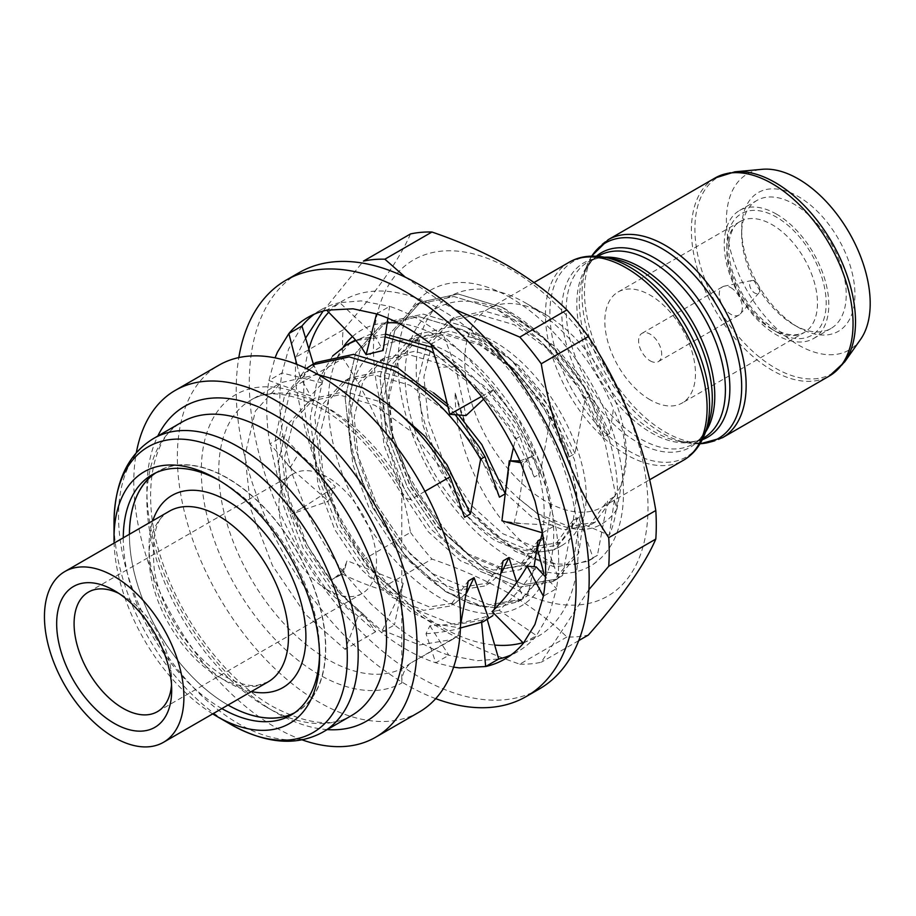 <?xml version="1.0" encoding="UTF-8"?>
<svg xmlns="http://www.w3.org/2000/svg" width="916" height="916" viewBox="0 0 916 916"><rect width="100%" height="100%" fill="white"/><g stroke="black" fill="none" stroke-linecap="round" stroke-linejoin="round"><path stroke-width="0.69" stroke-dasharray="4.58 3.44" d="M308.864 349.088A194.112 112.073 -120 0 0 441.02 626.716A194.112 112.073 -120 0 0 494.686 645.082M522.979 642.677A194.112 112.073 -120 0 0 571.309 493.598A194.112 112.073 -120 0 0 441.02 309.723A194.112 112.073 -120 0 0 328.707 312.264M566.889 636.986L519.807 664.169C492.018 654.688 466.588 643.398 443.539 630.3C420.982 617.098 401.426 602.419 384.869 586.263L431.94 559.081C459.935 568.641 485.365 579.931 508.22 592.95C530.925 606.266 550.482 620.945 566.889 636.986A221.844 128.08 -120 0 0 588.324 635.074M519.807 664.169A221.844 128.08 -120 0 0 541.253 662.245L588.908 589.618M405.387 277.227L443.539 303.242L454.828 309.471M510.739 586.469A194.112 112.073 -120 0 0 648.001 507.212A194.112 112.073 -120 0 0 510.739 269.476A194.112 112.073 -120 0 0 373.476 348.721A194.112 112.073 -120 0 0 510.739 586.469M493.346 613.709A159.395 92.024 60 0 1 441.02 598.366A159.395 92.024 60 0 1 343.374 346.843M352.454 336.584A159.395 92.024 60 0 1 387.205 322.798M398.46 323.142A159.395 92.024 60 0 1 441.02 338.073A159.395 92.024 60 0 1 550.356 499.735A159.395 92.024 60 0 1 494.125 613.674M520.231 600.381L522.406 599.121L543.841 573.21L520.231 600.381L485.045 607.262C471.923 604.904 458.332 599.121 444.294 589.938C392.884 557.569 346.912 475.415 348.893 413.356C348.011 349.82 397.853 320.36 453.008 355.133C465.282 362.518 477.087 372.251 488.411 384.331L519.967 422.642L541.665 466.393L550.699 508.895L546.028 543.474L528.681 564.691L501.636 569.111L469.347 555.863L437.058 526.792L410.025 486.121L392.678 439.852L387.995 394.83L397.029 357.732L418.738 334.008L450.134 327.069L486.785 337.798C552.027 368.381 603.197 475.53 580.939 523.231A127.381 73.543 60 0 1 561.348 545.833A127.381 73.543 60 0 1 497.663 539.524A127.381 73.543 60 0 1 463.187 511.7C421.532 469.484 396.731 397.601 407.586 351.962C416.837 304.65 459.477 288.265 505.288 311.864C548.489 332.737 590.866 385.67 609.197 439.188C620.212 477.568 620.235 509.605 609.277 535.31L580.939 523.231M510.739 297.826A159.395 92.024 -120 0 0 398.025 362.896A159.395 92.024 -120 0 0 510.739 558.119A159.395 92.024 -120 0 0 623.452 493.037A159.395 92.024 -120 0 0 510.739 297.826M536.913 549.474L519.956 569.729L492.911 574.149L460.622 560.901L428.333 531.83L401.3 491.159L383.953 444.89L379.27 399.868L388.304 362.77L410.013 339.046L441.409 332.107L478.06 342.836L514.7 369.388L546.096 407.551L567.805 451.302L576.84 493.804L572.157 528.395L554.821 549.6L527.776 554.02L495.487 540.772C484.45 533.639 473.686 523.952 463.187 511.7M542.272 532.78A127.381 73.543 -120 0 0 488.411 384.331M410.505 233.935C399.754 259.056 377.255 291.059 343.031 329.932A221.844 128.08 -120 0 0 343.031 358.511C377.014 409.463 399.513 467.423 410.505 532.414L363.434 559.584A221.844 128.08 -120 0 0 384.869 586.263M410.505 532.414A221.844 128.08 -120 0 0 431.94 559.081M363.434 559.584C329.451 508.632 306.952 450.672 295.96 385.693L343.031 358.511M343.031 329.932L295.96 357.103A221.844 128.08 -120 0 0 295.96 385.693M295.96 357.103L305.589 338.153M323.119 311.062L363.434 261.117M578.729 640.616L541.253 662.245M485.045 607.262L445.382 591.484L405.88 556.585L372.709 507.659L351.275 451.954L345.16 397.773L355.637 353.164L381.422 324.733L418.944 316.615L462.809 329.852L506.685 362.232L544.207 408.65L569.992 461.836L580.469 513.498L574.355 555.588L552.92 581.511L519.75 587.11L480.247 571.366L440.733 536.467L407.574 487.53L386.14 431.837L380.025 377.644L390.491 333.035L416.288 304.604L453.809 296.486L497.674 309.723L541.539 342.103L579.061 388.521L604.858 441.707L615.323 493.369L609.277 535.31M522.406 599.121L489.247 604.732L449.733 588.977L410.219 554.077L377.06 505.151L355.626 449.447L349.511 395.265L359.977 350.656L385.773 322.226L423.295 314.096L467.16 327.333L511.025 359.725L548.547 406.132L574.343 459.317L584.809 510.991L578.694 553.081L557.26 579.004L524.101 584.603L484.587 568.859L445.084 533.948L411.925 485.022L390.479 429.318L384.365 375.136L394.842 330.527L420.639 302.097L458.16 293.979L502.025 307.215L545.89 339.596L583.412 386.014L609.197 439.188M353.416 337.58L356.187 340.397L372.285 333.401L376.27 338.428L383.117 350.496M539.398 688.935A240.335 138.763 60 0 1 487.014 699.881A240.335 138.763 60 0 1 278.762 510.155A240.335 138.763 60 0 1 299.063 272.67M542.421 532.826L555.485 525.28A197.192 113.847 60 0 1 556.447 588.644L543.371 596.202M523.437 643.147L536.513 635.601A197.192 113.847 60 0 1 517.826 651.574A197.192 113.847 60 0 1 511.071 654.974M453.603 667.146L435.764 662.783A197.192 113.847 60 0 1 381.365 632.475L352.649 606.14L330.745 580.24A197.192 113.847 60 0 1 291.597 514.002L277.273 475.381L269.899 443.859A197.192 113.847 60 0 1 268.938 380.495L275.04 357.858M481.667 622.605L481.576 621.598L486.373 616.537C468.385 622.021 449.561 625.101 429.902 625.8L425.997 633.712L435.764 662.783L448.84 655.238A197.192 113.847 60 0 1 394.441 624.93L381.365 632.475L399.284 594.702L403.143 583.252L347.027 560.695L346.763 561.531C344.187 569.363 339.069 575.466 331.42 579.839L343.809 572.683A197.192 113.847 60 0 1 304.673 506.456L291.597 514.002L328.466 501.201L335.245 486.522L298.994 453.088L290.189 467.618L328.466 501.201M403.143 583.252L394.441 624.93L370.591 603.61L343.809 572.683L347.027 560.695L342.355 574.057L331.42 579.839M292.754 470.022L269.899 443.859L282.975 436.314A197.192 113.847 60 0 1 282.014 372.949L268.938 380.495L310.616 395.861L322.466 383.037L313.948 366.022L300.024 376.728L310.616 395.861M314.314 314.177A197.192 113.847 60 0 1 320.634 310.02A197.192 113.847 60 0 1 339.733 302.624L326.657 310.169M376.556 313.913L389.621 306.368A197.192 113.847 60 0 1 444.02 336.664L430.955 344.21M481.576 396.456L494.64 388.911A197.192 113.847 60 0 1 533.788 455.149L546.028 487.026L555.485 525.28L514.013 523.196L501.934 520.746M483.614 399.181L494.64 388.911L467.87 357.984L444.02 336.664L455.515 366.698L465.981 415.601M387.88 318.173L389.621 306.368L361.225 300.895L339.733 302.624L372.285 333.401M301.948 326.004L288.551 349.191L282.014 372.949L322.466 383.037M300.425 454.336L282.975 436.314L292.433 474.58L304.673 506.456L335.245 486.522M429.902 625.8L448.84 655.238L477.236 660.711L498.728 658.982M536.192 566.912C525.83 583.309 513.464 597.759 499.071 610.262L536.513 635.601L549.909 612.415L556.447 588.644L545.421 576.817M435.718 698.656A240.335 138.763 60 0 1 238.813 357.595M509.296 460.805L523.414 463.416L533.788 455.149L520.712 462.695M523.414 463.416C522.441 483.625 519.303 503.548 514.013 523.196M437.596 364.602L438.478 367.305L455.515 366.698M438.947 369.537L438.478 367.305M356.931 341.805L356.187 340.397M313.352 364.041L313.948 366.022M296.841 364.373L300.024 376.728M297.402 451.416L298.994 453.088M287.51 464.481L290.189 467.618M342.355 574.057C360.56 583.011 379.533 589.893 399.284 594.702M487.22 619.445L486.373 616.537M425.997 633.712C445.268 632.395 463.794 628.353 481.576 621.598M499.071 610.262L492.087 611.625M375.64 631.754L345.126 649.375L357.469 617.567L363.297 614.201L375.64 631.754L336.126 596.854L302.967 547.928L281.533 492.224L275.418 438.043L284.304 396.811L306.322 368.495M316.031 362.496L290.235 390.926L279.758 435.535L285.872 489.716L307.318 545.421L340.477 594.347L379.98 629.246L419.494 645.001L452.653 639.391L458 635.761L460.53 625.25M424.932 491.354L410.483 499.689L403.372 497.399L401.769 489.957L401.769 683.004C401.62 675.413 404.529 668.806 410.483 663.195L458 635.761M317.738 374.438L281.166 382.613L255.369 411.055L244.904 455.653L251.018 509.846L272.453 565.538L305.612 614.476L345.126 649.375M332.611 355.981L316.696 382.854L310.272 417.914L316.386 472.095L337.821 527.799L370.991 576.725L410.494 611.636L436.13 624.094L460.439 627.987M350.885 342.366L325.1 370.797L314.623 415.406L320.737 469.587L342.172 525.292L375.331 574.217L414.845 609.117L454.359 624.872L487.518 619.262M385.132 336.825L355.958 340.489M545.57 314.52A114.317 65.998 60 0 1 626.395 454.531A114.317 65.998 60 0 1 602.728 506.857A114.317 65.998 60 0 1 545.57 501.189A114.317 65.998 60 0 1 470.893 400.464A114.317 65.998 60 0 1 488.411 308.864A114.317 65.998 60 0 1 545.57 314.52L526.998 303.803C564.943 327.092 593.763 362.083 613.457 408.754L609.838 433.428L604.01 436.795L589.56 396.307L585.21 398.815L574.985 453.557L569.145 456.924L554.695 416.436L550.356 418.944L540.119 473.686L534.291 477.053L519.841 436.554C496.358 396.319 467.171 366.629 432.272 347.473L431.963 347.313M385.533 334.111L355.534 339.95M550.356 418.944C526.872 378.709 497.686 349.007 462.786 329.863L418.921 316.627L381.4 324.745L355.603 353.187L345.137 397.796L351.252 451.977L372.686 507.67L405.845 556.607L445.359 591.507L470.687 603.862L494.755 607.869M495.922 607.835L518.032 601.652L527.719 595.514L534.085 566.821M554.695 416.436C531.223 376.19 502.025 346.5 467.137 327.356L423.272 314.119L385.75 322.237L359.954 350.668L349.488 395.277L355.591 449.458L377.037 505.163L410.196 554.088L449.71 588.999L489.213 604.743L522.372 599.144L527.719 595.514M585.21 398.815C561.726 358.58 532.54 328.89 497.651 309.734L453.775 296.498L416.265 304.627L390.468 333.058L379.991 377.667L386.105 431.848L407.54 487.552L440.71 536.478L480.213 571.378L519.727 587.133L552.886 581.523L562.584 575.385L572.809 520.654L578.649 517.288L593.099 557.775L597.438 555.268L607.674 500.525L613.502 497.159L616.926 509.273L626.395 456.786L622.765 430.268L613.457 408.754M589.56 396.307C566.077 356.072 536.89 326.371 501.991 307.226L458.126 293.99L420.604 302.108L394.819 330.55L384.342 375.159L390.456 429.341L411.891 485.033L445.05 533.971L484.564 568.87L524.078 584.626L557.237 579.015L562.584 575.385M616.926 509.273C599.648 534.349 573.359 535.997 538.047 514.22L519.12 498.877C487.197 470.641 465.866 435.398 455.137 393.147C454.634 447.718 486.362 510.235 522.097 541.837C533.295 551.798 544.356 559.149 555.268 563.89L575.202 564.611L592.091 558.886L597.438 555.268M555.268 563.89A154.06 88.944 60 0 1 517.46 549.875A154.06 88.944 60 0 1 472.118 512.284C430.657 463.084 407.059 388.418 419.551 340.271C430.566 290.761 477.488 274.228 526.998 303.803M452.653 639.391L410.483 663.195A154.06 88.944 60 0 1 404.723 667.066A154.06 88.944 60 0 1 327.699 659.44A154.06 88.944 60 0 1 227.054 523.677A154.06 88.944 60 0 1 250.663 400.223A154.06 88.944 60 0 1 327.699 407.86A154.06 88.944 60 0 1 410.483 499.689M860.513 339.481A101.676 58.704 60 0 1 798.305 344.966A101.676 58.704 60 0 1 728.873 243.404A101.676 58.704 60 0 1 762.261 169.3M793.943 324.837L793.943 324.837A73.944 42.697 60 0 1 741.651 234.267A73.944 42.697 60 0 1 756.971 200.421A73.944 42.697 60 0 1 793.943 204.085A73.944 42.697 60 0 1 842.251 269.247A73.944 42.697 60 0 1 830.915 328.5A73.944 42.697 60 0 1 793.943 324.837L798.305 327.356A80.116 46.258 -120 0 0 854.949 294.654A80.116 46.258 -120 0 0 798.305 196.539A80.116 46.258 -120 0 0 741.651 229.24A80.116 46.258 -120 0 0 798.305 327.356L793.943 324.837M776.516 214.149A73.944 42.697 -120 0 0 739.544 210.485A73.944 42.697 -120 0 0 728.209 269.739A73.944 42.697 -120 0 0 776.516 334.901A73.944 42.697 -120 0 0 813.488 338.565A73.944 42.697 -120 0 0 824.824 279.311A73.944 42.697 -120 0 0 776.516 214.149M302.062 739.83A200.272 115.634 60 0 1 275.407 727.361A200.272 115.634 60 0 1 136.324 452.756M419.116 712.121A200.272 115.634 60 0 1 318.986 702.206A200.272 115.634 60 0 1 188.146 525.715A200.272 115.634 60 0 1 218.844 365.232M227.58 704.782L227.58 704.782A138.808 80.139 60 0 1 129.431 534.784A138.808 80.139 60 0 1 129.431 534.257A138.648 80.047 -120 0 0 129.431 534.91A138.648 80.047 -120 0 0 227.477 704.725A138.648 80.047 -120 0 0 228.027 705.034A138.808 80.139 60 0 1 227.58 704.782L227.58 704.782M155.17 473.137A138.808 80.139 60 0 1 158.182 471.236A138.808 80.139 60 0 1 227.58 478.106A138.808 80.139 60 0 1 318.264 600.427A138.808 80.139 60 0 1 296.99 711.663A138.808 80.139 60 0 1 293.841 713.324M221.867 708.595A138.808 80.139 60 0 1 221.42 708.343A138.808 80.139 60 0 1 123.271 537.818M219.142 480.385A138.808 80.139 60 0 1 221.42 481.667L216.806 478.999L221.42 481.667A138.808 80.139 60 0 1 319.57 651.677A138.808 80.139 60 0 1 319.547 654.299M212.707 713.885A145.346 83.917 60 0 1 114.111 543.108M650.142 399.811A64.086 37.006 60 0 1 608.281 343.328A64.086 37.006 60 0 1 618.105 291.975A64.086 37.006 60 0 1 650.142 295.147A64.086 37.006 60 0 1 692.015 351.63A64.086 37.006 60 0 1 682.191 402.983A64.086 37.006 60 0 1 650.142 399.811M754.727 281.189A7.248 4.191 60 0 1 759.25 286.937A7.248 4.191 60 0 1 758.975 292.868A7.248 4.191 60 0 1 754.727 293.017A7.248 4.191 60 0 1 749.826 286.01A7.248 4.191 60 0 1 751.853 280.536A7.248 4.191 60 0 1 754.727 281.189M730.762 287.601A16.328 9.423 60 0 1 740.964 300.574A16.328 9.423 60 0 1 740.323 313.936A16.328 9.423 60 0 1 738.926 315.081A16.328 9.423 60 0 1 730.762 314.268A16.328 9.423 60 0 1 720.091 299.887A16.328 9.423 60 0 1 722.598 286.8A16.328 9.423 60 0 1 724.293 286.158A16.328 9.423 60 0 1 730.762 287.601M650.142 360.812A16.328 9.423 -120 0 0 658.318 361.625A16.328 9.423 -120 0 0 660.814 348.538A16.328 9.423 -120 0 0 650.142 334.145A16.328 9.423 -120 0 0 641.979 333.344A16.328 9.423 -120 0 0 639.482 346.42A16.328 9.423 -120 0 0 650.142 360.812M171.521 684.79A69.021 39.846 -120 0 0 171.693 680.061A69.021 39.846 -120 0 0 122.893 595.537L114.179 590.499L122.893 595.537A69.021 39.846 -120 0 0 118.714 593.328M327.699 589.996A69.021 39.846 60 0 1 282.609 529.185A69.021 39.846 60 0 1 293.189 473.87A69.021 39.846 60 0 1 327.699 477.293A69.021 39.846 60 0 1 372.789 538.116A69.021 39.846 60 0 1 362.209 593.419A69.021 39.846 60 0 1 327.699 589.996M294.631 712.763A138.648 80.047 -120 0 0 318.619 602.43A138.648 80.047 -120 0 0 227.477 478.301A138.648 80.047 -120 0 0 156.041 472.725M492.865 615.644L494.4 609.38M516.716 582.141L523.38 598.022M540.715 539.18L543.783 537.406L558.233 577.904M519.841 436.554L515.49 439.073L513.452 447.466M510.464 461L508.254 472.564M464.572 517.3L441.168 468.133L410.586 431.07L374.896 405.284L339.206 394.899L308.623 401.666L287.464 424.772L278.613 460.874L283.101 504.67L299.91 549.692L326.13 589.274L357.469 617.567M398.7 412.979L380.724 401.918L345.034 391.533L314.451 398.3L293.292 421.406L284.452 457.508L288.941 501.304L305.738 546.325L331.97 585.896L363.297 614.201M458.561 414.868L448.096 404.632M433.554 392.85L415.589 381.789L379.9 371.404L349.317 378.171L328.157 401.277L319.306 437.379L323.795 481.175L340.603 526.196L366.824 565.779L398.162 594.072L429.49 606.987L455.721 602.728L466.771 592.709M499.426 497.17L476.034 448.004L445.439 410.94L409.75 385.155L374.072 374.77L343.477 381.548L322.317 404.643L313.478 440.745L317.966 484.553L334.764 529.562L360.996 569.145L392.323 597.438L423.65 610.354L449.882 606.094L468.236 581.03M540.119 473.686L516.716 424.509L486.133 387.457L450.443 361.671L414.765 351.275L384.17 358.053L363.011 381.148L354.171 417.249L358.66 461.057L375.457 506.067L401.689 545.65L433.016 573.954L464.343 586.858L490.575 582.599L501.636 572.58M534.291 477.053L510.888 427.875L480.305 390.823L444.615 365.037L408.925 354.641L378.342 361.419L357.183 384.514L348.332 420.627L352.82 464.423L369.629 509.445L395.849 549.016L427.188 577.32L458.515 590.225L484.747 585.965L503.09 560.901M574.985 453.557L551.581 404.391L520.998 367.327L485.308 341.542L449.619 331.145L419.036 337.924L397.876 361.03L389.025 397.132L393.514 440.928L410.322 485.949L436.543 525.521L467.881 553.825L499.209 566.729L525.44 562.47L543.783 537.406M569.145 456.924L545.753 407.757L515.158 370.694L479.469 344.908L443.791 334.512L413.196 341.29L392.037 364.396L383.197 400.498L387.686 444.294L404.483 489.316L430.715 528.887L462.042 557.191L493.369 570.096L519.601 565.836L537.955 540.772M609.838 433.428L586.435 384.262L555.852 347.198L520.162 321.413L484.484 311.028L453.889 317.795L432.73 340.901L423.89 377.003L428.379 420.799L445.176 465.82L471.408 505.392L502.735 533.696L534.062 546.6L560.294 542.352L578.649 517.288M604.01 436.795L580.607 387.628L550.024 350.565L514.334 324.779L478.644 314.394L448.061 321.161L426.902 344.267L418.051 380.369L422.539 424.165L439.348 469.187L465.568 508.769L496.907 537.062L528.234 549.978L554.466 545.718L572.809 520.654M519.12 498.877L537.6 513.567L568.928 526.482L595.16 522.223L613.502 497.159M455.137 393.147L474.202 449.058L500.434 488.64L531.761 516.945L563.1 529.849L589.32 525.589L607.674 500.525M455.149 414.616L448.657 407.46M515.49 439.073L509.319 428.791L474.66 385.201L433.909 353.29M472.118 512.284L515.078 551.249L554.581 567.004L587.751 561.394L593.099 557.775M153.636 438.455A169.46 97.84 -120 0 0 127.656 574.252A169.46 97.84 -120 0 0 238.366 723.594A169.46 97.84 -120 0 0 323.096 731.987M266.693 707.232A169.46 97.84 -120 0 0 351.423 715.625C332.966 727.384 306.78 724.384 272.853 706.625C230.053 682.615 186.005 627.54 165.361 570.393C137.663 498.544 152.285 435.65 181.963 422.104A169.46 97.84 -120 0 0 155.983 557.901A169.46 97.84 -120 0 0 266.693 707.232M401.769 489.957A166.38 96.066 -120 0 0 318.986 402.822A166.38 96.066 -120 0 0 201.325 470.755A166.38 96.066 -120 0 0 318.986 674.531A166.38 96.066 -120 0 0 401.769 683.004M569.111 262.274A114.317 65.998 -120 0 0 551.592 353.874A114.317 65.998 -120 0 0 626.269 454.599A114.317 65.998 -120 0 0 683.428 460.267M597.908 256.32L587.946 262.068C594.037 258.22 602.316 257.121 612.781 258.77A106.474 61.475 -120 0 0 562.733 326.359A106.474 61.475 -120 0 0 637.009 442.004A106.474 61.475 -120 0 0 708.297 424.2C704.484 434.081 699.389 440.71 693.011 444.054A105.065 60.662 60 0 1 640.479 438.856A105.065 60.662 60 0 1 571.836 346.271A105.065 60.662 60 0 1 587.946 262.068A105.065 60.662 60 0 1 604.503 257.236M705.32 432.581A112.908 65.185 60 0 1 629.727 451.451A112.908 65.185 60 0 1 550.963 328.821A112.908 65.185 60 0 1 604.045 257.144M705.48 432.134A105.065 60.662 60 0 1 693.011 444.054L702.973 438.306M591.759 256.125A112.908 65.185 -120 0 0 586.263 267.415L583.286 275.796C587.099 265.903 592.194 259.285 598.572 255.93A105.065 60.662 -120 0 0 582.462 340.134A105.065 60.662 -120 0 0 651.104 432.718A105.065 60.662 -120 0 0 703.637 437.917C697.545 441.764 689.267 442.875 678.802 441.226A106.474 61.475 60 0 1 654.574 431.86A106.474 61.475 60 0 1 583.286 275.796A106.474 61.475 60 0 1 596.339 256.205M702.286 439.726A106.474 61.475 60 0 1 678.802 441.226L687.538 442.84A112.908 65.185 -120 0 0 700.064 443.733M591.599 256.125L586.263 267.415A112.908 65.185 -120 0 0 661.844 432.913A112.908 65.185 -120 0 0 687.538 442.84L699.984 443.859M722.472 437.722A114.317 65.998 60 0 1 665.314 432.066A114.317 65.998 60 0 1 590.637 331.329A114.317 65.998 60 0 1 608.155 239.729M715.064 178.002A114.317 65.998 -120 0 0 697.545 269.602A114.317 65.998 -120 0 0 772.222 370.339A114.317 65.998 -120 0 0 829.381 375.995M844.689 361.889A113.573 65.574 60 0 1 775.199 368.014A113.573 65.574 60 0 1 697.649 254.568A113.573 65.574 60 0 1 734.941 171.807M327.241 729.594A181.792 104.962 60 0 1 275.407 712.27A181.792 104.962 60 0 1 157.781 436.073M772.154 329.371A64.086 37.006 60 0 1 730.292 272.888A64.086 37.006 60 0 1 740.117 221.535A64.086 37.006 60 0 1 772.154 224.706A64.086 37.006 60 0 1 814.026 281.189A64.086 37.006 60 0 1 804.202 332.542A64.086 37.006 60 0 1 772.154 329.371M776.516 331.878A70.246 40.556 -120 0 0 826.186 303.207A70.246 40.556 -120 0 0 776.516 217.161A70.246 40.556 -120 0 0 726.835 245.843A70.246 40.556 -120 0 0 776.516 331.878M169.46 511.151A98.596 56.929 -120 0 0 154.346 590.156A98.596 56.929 -120 0 0 218.764 677.05A98.596 56.929 -120 0 0 268.056 681.928L257.728 685.26C249.45 686.668 238.515 683.725 224.924 676.432C193.413 659.474 160.3 610.388 154.289 569.615C151.255 535.826 156.315 516.338 169.46 511.151M251.362 691.569A110.928 64.04 60 0 1 227.477 682.077A110.928 64.04 60 0 1 152.766 520.792M230.66 724.35A164.949 95.241 60 0 1 114.031 522.326M418.738 334.008L410.013 339.046M561.348 545.833L554.821 549.6M528.681 564.691L519.956 569.729M552.92 581.511L557.26 579.004M416.288 304.604L420.639 302.097L416.265 304.627M517.826 651.574L504.75 659.119M320.634 310.02L307.558 317.566M519.91 460.908L530.937 456.798M507.04 521.685L522.956 523.643M456.454 370.465L453.878 362.427M482.251 396.067L480.889 396.846M373.442 335.004L369.846 331.1M314.978 367.648L313.409 364.007M301.078 378.915L299.063 372.995M301.811 508.105L307.433 504.659M401.025 589.228L396.136 601.32M403.372 497.399C380.529 456.889 353.244 427.245 321.539 408.467C290.532 392.38 266.899 389.632 250.663 400.223L281.166 382.613M518.032 601.652L522.372 599.144M552.886 581.523L557.237 579.015M626.395 454.531L626.395 456.786M602.728 506.857L649.558 479.812M739.544 210.485L756.971 200.421M741.651 234.267L741.651 229.24M152.022 474.797L158.182 471.236M618.105 291.975L740.117 221.535C735.147 223.733 731.552 229.836 729.308 239.877C727.499 250.045 729.17 262.457 734.311 277.147C744.032 301.101 757.681 318.413 775.234 329.062C785.413 335.325 795.065 336.481 804.202 332.542L682.191 402.983M758.975 292.868L740.323 313.936M658.318 361.625L738.926 315.081M88.383 592.114L293.189 473.87M157.403 711.663L362.209 593.419M171.693 680.061L171.693 690.126M641.979 333.344L722.598 286.8M751.853 280.536L724.293 286.158M319.57 651.677L319.57 657.012M290.83 715.213L296.99 711.663M813.488 338.565L830.915 328.5M488.411 308.864L534.017 282.529M308.623 401.666L314.451 398.3M349.317 378.171L343.477 381.548M455.721 602.728L449.882 606.094M384.17 358.053L378.342 361.419M490.575 582.599L484.747 585.965M419.036 337.924L413.196 341.29M525.44 562.47L519.601 565.836M453.889 317.795L448.061 321.161M560.294 542.352L554.466 545.718M595.16 522.223L589.32 525.589M587.751 561.405L592.091 558.886"/><path stroke-width="1.37" d="M494.686 645.082A194.112 112.073 -120 0 0 522.979 642.677M578.729 640.616L588.324 635.074C622.308 596.545 644.795 564.542 655.799 539.077L608.716 566.26L588.908 589.618M608.716 566.26A221.844 128.08 -120 0 0 608.716 537.681C574.492 486.11 552.005 428.138 541.253 363.778A221.844 128.08 -120 0 0 519.807 337.111L454.828 309.471M655.799 539.077A221.844 128.08 -120 0 0 655.799 510.498C645.036 446.138 622.548 388.166 588.324 336.607A221.844 128.08 -120 0 0 566.889 309.929C550.482 293.887 530.925 279.208 508.22 265.892C485.365 252.873 459.935 241.584 431.94 232.023L384.869 259.205A221.844 128.08 -120 0 0 363.434 261.117L410.505 233.935A221.844 128.08 -120 0 1 431.94 232.023M343.374 346.843A159.395 92.024 60 0 1 352.454 336.584M387.205 322.798A159.395 92.024 60 0 1 398.46 323.142M536.913 549.474L537.303 548.524A127.381 73.543 -120 0 0 542.272 532.78M494.125 613.674A159.395 92.024 60 0 1 493.346 613.709M537.303 548.524L543.841 573.21M305.589 338.153L323.119 311.062M384.869 259.205L405.387 277.227M566.889 309.929L519.807 337.111M588.324 336.607L541.253 363.778M655.799 510.498L608.716 537.681M328.707 312.264A194.112 112.073 -120 0 0 308.864 349.088M387.88 318.173L383.117 350.496L366.125 354.641L361.339 347.038L353.416 337.58L326.657 310.169L352.946 308.795L376.556 313.913A197.192 113.847 60 0 1 430.955 344.21L459.672 370.556L481.576 396.456A197.192 113.847 60 0 1 520.712 462.695L535.047 501.315L542.421 532.826A197.192 113.847 60 0 1 543.371 596.202L534.921 624.472L523.437 643.147A197.192 113.847 60 0 1 504.75 659.119A197.192 113.847 60 0 1 485.652 666.527L459.374 667.89L453.603 667.146M238.813 357.595A240.335 138.763 60 0 1 285.987 280.216L299.063 272.67A240.335 138.763 60 0 1 351.446 261.724A240.335 138.763 60 0 1 559.699 451.451A240.335 138.763 60 0 1 539.398 688.935L526.322 696.481A240.335 138.763 60 0 1 473.95 707.427A240.335 138.763 60 0 1 435.718 698.656M285.987 280.216A240.335 138.763 60 0 1 338.37 269.27A240.335 138.763 60 0 1 546.623 458.996A240.335 138.763 60 0 1 526.322 696.481M511.071 654.974A197.192 113.847 60 0 1 498.728 658.982L485.652 666.527L481.576 621.598M275.04 357.858L277.399 352.213L288.872 333.55A197.192 113.847 60 0 1 307.558 317.566A197.192 113.847 60 0 1 326.657 310.169M296.841 364.373L288.872 333.55L301.948 326.004A197.192 113.847 60 0 1 314.314 314.177M520.712 462.695L509.296 460.805L519.91 460.908M542.421 532.826L501.934 520.746L509.296 460.805M430.955 344.21L438.959 369.537L449.756 414.295L465.981 415.601L483.614 399.181M449.756 414.295L480.889 396.846M376.556 313.913L366.125 354.641M301.948 326.004L313.352 364.041M498.728 658.982L487.22 619.445M543.371 596.202L527.147 566.145L536.192 566.912L545.421 576.817M523.437 643.147L492.087 611.625C505.449 598.32 517.139 583.16 527.147 566.145M508.254 472.564L505.266 493.804L499.426 497.17L484.976 456.683L480.637 459.191L470.4 513.933L464.572 517.3L450.122 476.812C426.638 436.577 397.452 406.876 362.553 387.731L317.738 374.438M480.637 459.191C457.153 418.955 427.967 389.266 393.067 370.11L349.202 356.885L311.68 365.003L306.322 368.495M448.657 407.46L397.418 367.602L353.553 354.366L316.031 362.496L311.68 365.003M450.122 476.812L424.932 491.354M460.439 627.987L483.167 621.781L492.865 615.644L483.167 621.781M433.909 353.29L427.932 349.992L385.132 336.825M355.958 340.489L346.534 344.874L332.611 355.981M431.963 347.313L385.533 334.111M355.534 339.95L346.546 344.874M494.755 607.869L495.922 607.835M734.941 171.807L762.261 169.3A101.676 58.704 60 0 1 798.305 178.929A101.676 58.704 60 0 1 860.593 256.457A101.676 58.704 60 0 1 860.513 339.481L844.689 361.889L829.381 375.995A114.317 65.998 -120 0 0 846.899 284.395A114.317 65.998 -120 0 0 772.222 183.669A114.317 65.998 -120 0 0 715.064 178.002L734.941 171.807A113.573 65.574 60 0 1 775.199 182.547A113.573 65.574 60 0 1 844.781 269.144A113.573 65.574 60 0 1 844.689 361.889M136.324 452.756A200.272 115.634 60 0 1 175.265 390.388A200.272 115.634 60 0 1 275.407 400.315A200.272 115.634 60 0 1 406.246 576.794A200.272 115.634 60 0 1 375.549 737.277A200.272 115.634 60 0 1 302.062 739.83M175.265 390.388L218.844 365.232A200.272 115.634 60 0 1 318.986 375.148A200.272 115.634 60 0 1 449.813 551.638A200.272 115.634 60 0 1 419.116 712.121L375.549 737.277M156.041 472.725A138.648 80.047 -120 0 0 129.431 534.257A138.808 80.139 60 0 1 155.17 473.137M123.271 537.818A138.808 80.139 60 0 1 152.022 474.797A138.808 80.139 60 0 1 219.142 480.385M114.111 543.108A145.346 83.917 60 0 1 114.031 538.333A145.346 83.917 60 0 1 216.794 478.999A145.346 83.917 60 0 1 319.57 657.012A145.346 83.917 60 0 1 216.794 716.346L216.794 716.346A145.346 83.917 60 0 1 212.707 713.885M114.031 538.333L114.031 522.326A164.949 95.241 60 0 1 230.66 454.977A164.949 95.241 60 0 1 347.301 657.012A164.949 95.241 60 0 1 230.66 724.35L216.794 716.346L230.66 724.35C265.903 743.941 296.715 746.494 323.096 731.987A169.46 97.84 -120 0 0 349.076 596.19A169.46 97.84 -120 0 0 238.366 446.848A169.46 97.84 -120 0 0 153.636 438.455L181.963 422.104A169.46 97.84 -120 0 1 266.693 430.497A169.46 97.84 -120 0 1 377.403 579.839A169.46 97.84 -120 0 1 351.423 715.625L323.096 731.987M114.179 723.331A81.341 46.968 60 0 1 56.666 623.716A81.341 46.968 60 0 1 114.179 590.499L114.179 590.499A81.341 46.968 60 0 1 171.693 690.126A81.341 46.968 60 0 1 114.179 723.331M118.714 593.328A69.021 39.846 -120 0 0 88.383 592.114A69.021 39.846 -120 0 0 77.803 647.417A69.021 39.846 -120 0 0 122.893 708.24A69.021 39.846 -120 0 0 157.403 711.663A69.021 39.846 -120 0 0 171.521 684.79M114.179 576.416A98.596 56.929 60 0 1 178.597 663.298A98.596 56.929 60 0 1 163.483 742.303A98.596 56.929 60 0 1 114.179 737.426A98.596 56.929 60 0 1 49.762 650.543A98.596 56.929 60 0 1 64.876 571.527A98.596 56.929 60 0 1 114.179 576.416M293.841 713.324A138.808 80.139 60 0 1 228.027 705.045A138.648 80.047 -120 0 0 294.631 712.763M319.547 654.299A138.808 80.139 60 0 1 290.83 715.213A138.808 80.139 60 0 1 221.867 708.595M460.53 625.25L468.236 581.03L474.064 577.664L488.514 618.151M494.4 609.38L503.09 560.901L508.93 557.535L516.716 582.141M534.085 566.821L537.955 540.772L540.715 539.18M513.452 447.466L510.464 461M470.4 513.933L446.997 464.767L424.841 436.211L398.7 412.979M505.266 493.804L481.862 444.638L458.561 414.868M448.096 404.632L433.554 392.85M466.771 592.709L474.064 577.664M501.636 572.58L508.93 557.535M484.976 456.683L478.805 446.401L455.149 414.616M683.428 460.267A114.317 65.998 -120 0 0 700.946 368.667A114.317 65.998 -120 0 0 626.269 267.93A114.317 65.998 -120 0 0 569.111 262.274C578.923 256.537 590.568 254.831 604.045 257.144A112.908 65.185 60 0 1 629.727 267.083A112.908 65.185 60 0 1 705.32 432.581C700.591 445.405 693.298 454.634 683.428 460.267L649.558 479.812M705.32 432.581L708.297 424.2A106.474 61.475 -120 0 0 637.009 268.125A106.474 61.475 -120 0 0 612.781 258.77L604.045 257.144M604.503 257.236A105.065 60.662 60 0 1 640.479 267.277A105.065 60.662 60 0 1 705.48 432.134M702.973 438.306L703.637 437.917A105.065 60.662 -120 0 0 719.747 353.725A105.065 60.662 -120 0 0 651.104 261.14A105.065 60.662 -120 0 0 598.572 255.93L597.908 256.32M596.339 256.205A106.474 61.475 60 0 1 654.574 257.991A106.474 61.475 60 0 1 725.472 356.599A106.474 61.475 60 0 1 702.286 439.726M700.064 443.733A112.908 65.185 -120 0 0 739.212 362.621A112.908 65.185 -120 0 0 661.844 248.534A112.908 65.185 -120 0 0 591.759 256.125M591.599 256.125L608.155 239.729A114.317 65.998 60 0 1 665.314 245.385A114.317 65.998 60 0 1 739.991 346.122A114.317 65.998 60 0 1 722.472 437.722L829.381 375.995M157.781 436.073A181.792 104.962 60 0 1 275.407 415.406A181.792 104.962 60 0 1 401.197 605.877A181.792 104.962 60 0 1 327.241 729.594M163.483 742.303L268.056 681.928A98.596 56.929 -120 0 0 283.17 602.923A98.596 56.929 -120 0 0 218.764 516.04A98.596 56.929 -120 0 0 169.46 511.151L64.876 571.527M152.766 520.792A110.928 64.04 60 0 1 227.477 500.938A110.928 64.04 60 0 1 304.971 622.296A110.928 64.04 60 0 1 251.362 691.569M313.409 364.007L312.7 361.866M722.472 437.722L699.984 443.859M114.031 522.326C114.672 482.011 127.874 454.05 153.636 438.455M608.155 239.729L715.064 178.002M534.017 282.529L569.111 262.274"/></g></svg>
